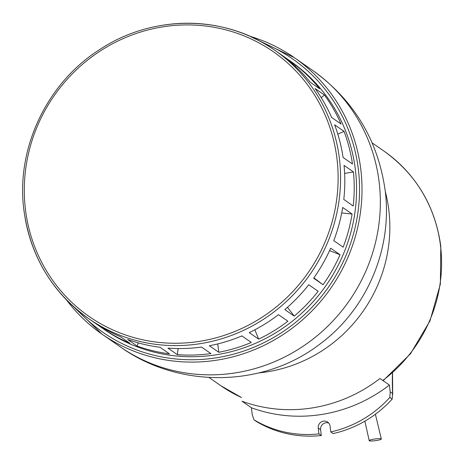 <?xml version="1.0" encoding="UTF-8"?>
<svg xmlns="http://www.w3.org/2000/svg" width="464" height="464" viewBox="0 0 464 464"><rect width="100%" height="100%" fill="white"/><g stroke="black" fill="none" stroke-linecap="round" stroke-linejoin="round"><path stroke-width="0.7" d="M66.335 299.709A168.403 161.634 -55.2 0 0 101.958 334.103L120.298 346.863A168.403 161.634 -55.2 0 0 236.623 372.685A168.403 161.634 -55.2 0 0 375.173 243.861A168.403 161.634 -55.2 0 0 312.661 70.4C353.783 100.021 377.934 139.942 385.114 190.165C392.892 248.478 366.873 309.958 319.139 344.648C262.177 388.095 178.112 388.345 120.298 346.863A168.403 161.634 -55.2 0 0 299.802 348.412A168.403 161.634 -55.2 0 0 379.105 181.871A168.403 161.634 -55.2 0 0 312.661 70.4L294.321 57.64A168.403 161.634 -55.2 0 0 249.684 36.192M376.635 440.487A6.125 0.864 -7.6 0 1 369.35 440.788A6.125 0.864 -7.6 0 1 369.193 440.626A6.125 0.864 -7.6 0 1 373.891 439.141A6.125 0.864 -7.6 0 1 381.333 439.002A6.125 0.864 -7.6 0 1 376.635 440.487M379.981 378.508A147.987 142.042 124.8 0 1 241.993 401.215L251.401 407.757A147.987 142.042 124.8 0 0 389.389 385.05L379.981 378.508M328.732 423.058A6.125 5.875 -55.2 0 0 320.601 429.722L321.314 435.522L318.959 433.886A111.105 106.639 124.8 0 1 253.97 419.804L252.242 414.601L251.401 407.757M318.959 433.886L318.252 428.086A6.125 5.875 124.8 0 1 327.659 422.083A6.125 5.875 124.8 0 1 330.078 426.138L330.791 431.938L333.14 433.573A111.105 106.639 -55.2 0 0 391.378 399.951A111.105 106.639 124.8 0 0 392.167 399.092L389.818 397.451A111.105 106.639 124.8 0 1 330.791 431.938M389.389 385.05L390.224 391.894L389.818 397.451M257.288 422.014L256.325 421.44A111.105 106.639 124.8 0 0 257.288 422.014A111.105 106.639 -55.2 0 0 321.314 435.522M256.325 421.44L253.97 419.804M392.463 373.021A122.641 25.172 80.7 0 0 392.579 393.53L392.167 399.092L391.378 399.951M23.983 210.366A163.299 156.733 -55.2 0 0 88.415 318.461L92.649 321.407A163.299 156.733 -55.2 0 0 120.338 336.638L129.746 343.18A163.299 156.733 124.8 0 1 102.051 327.949L104.406 329.591A163.299 156.733 -55.2 0 0 217.204 354.629A163.299 156.733 -55.2 0 0 351.555 229.703A163.299 156.733 -55.2 0 0 290.934 61.503L288.585 59.868A163.299 156.733 124.8 0 1 289.855 60.761L280.447 54.213A163.299 156.733 -55.2 0 0 279.177 53.319L274.943 50.379A163.299 156.733 -55.2 0 0 162.145 25.334M102.051 327.949A163.299 156.733 124.8 0 1 100.781 327.056L93.925 322.289M169.441 353.835A163.299 156.733 124.8 0 1 137.06 346.034L127.658 339.491A163.299 156.733 -55.2 0 0 160.039 347.292L169.441 353.835M210.9 353.591A163.299 156.733 124.8 0 1 177.312 354.641L167.904 348.099A163.299 156.733 -55.2 0 0 201.498 347.049L210.9 353.591M137.06 346.034L138.347 342.902M177.312 354.641L178.147 348.539M218.788 352.292L209.38 345.75A163.299 156.733 -55.2 0 0 241.895 335.919L251.302 342.467A163.299 156.733 124.8 0 1 218.788 352.292L217.761 343.923M258.663 339.155L249.261 332.607A163.299 156.733 -55.2 0 0 278.475 314.673L287.883 321.216A163.299 156.733 124.8 0 1 258.663 339.155L254.864 329.788M294.222 316.117L284.821 309.569A163.299 156.733 -55.2 0 0 308.751 284.745L318.159 291.288A163.299 156.733 124.8 0 1 294.222 316.117L287.454 307.296M329.556 250.63L340.06 254.73A163.299 156.733 124.8 0 1 323.043 284.751L313.879 277.866M352.101 214.02A163.299 156.733 124.8 0 1 343.157 247.19L333.755 240.648A163.299 156.733 -55.2 0 0 342.699 207.478L352.101 214.02L341.713 212.959M353.458 171.947A163.299 156.733 124.8 0 1 353.197 206.004L343.795 199.456A163.299 156.733 -55.2 0 0 344.05 165.399L353.458 171.947L344.63 173.397M344.033 131.364A163.299 156.733 124.8 0 1 352.478 163.989L343.076 157.447A163.299 156.733 -55.2 0 0 334.631 124.822L344.033 131.364L337.815 134.16M324.475 95.045A163.299 156.733 124.8 0 1 341.052 124.016L331.644 117.473A163.299 156.733 -55.2 0 0 315.073 88.502L324.475 95.045L321.233 97.655M296.119 65.465A163.299 156.733 124.8 0 1 319.69 88.804L310.283 82.261A163.299 156.733 -55.2 0 0 286.711 58.922L296.119 65.465L295.429 66.387M287.303 58.986A163.299 156.733 124.8 0 1 288.585 59.868M323.043 284.751L313.641 278.203A163.299 156.733 -55.2 0 0 330.658 248.182L340.06 254.73M258.929 372.894A142.883 137.141 -55.2 0 0 267.902 371.716A142.883 137.141 -55.2 0 0 388.797 209.815A142.883 137.141 -55.2 0 0 385.253 191.336M382.794 380.468A142.883 137.141 -55.2 0 0 440.527 245.804A142.883 137.141 -55.2 0 0 384.146 151.223L372.192 142.906M241.547 397.555L220.934 385.799A142.883 137.141 -55.2 0 0 241.541 397.538M320.601 429.722L318.252 428.086M392.579 393.53L390.224 391.894M66.294 299.663L101.958 334.103A168.403 161.634 -55.2 0 0 218.283 359.925A168.403 161.634 -55.2 0 0 360.766 169.111A168.403 161.634 -55.2 0 0 294.321 57.64L249.626 36.169M262.972 42.856A166.361 159.674 124.8 0 1 358.324 169.111A166.361 159.674 124.8 0 1 217.57 357.611A166.361 159.674 124.8 0 1 77.198 309.853M88.415 318.461A163.299 156.733 -55.2 0 0 201.214 343.505A163.299 156.733 -55.2 0 0 339.381 158.473A163.299 156.733 -55.2 0 0 274.943 50.379C225.243 14.865 153.706 14.251 100.816 48.842C47.166 82.163 15.585 148.463 23.925 210.291C30.305 255.971 51.8 292.03 88.415 318.461M25.479 209.716A161.257 154.773 124.8 0 1 161.919 26.999A161.257 154.773 124.8 0 1 336.939 158.468A161.257 154.773 124.8 0 1 200.5 341.185A161.257 154.773 124.8 0 1 25.479 209.716M384.146 151.223C416.33 174.476 435.215 206.126 440.8 246.187L440.365 284.096L429.995 320.862L410.443 353.846L383.113 380.689M220.934 385.799L208.98 377.481M369.193 440.626L364.872 421.161M375.382 414.259L381.333 439.002M392.689 394.916L392.544 372.946"/></g></svg>
